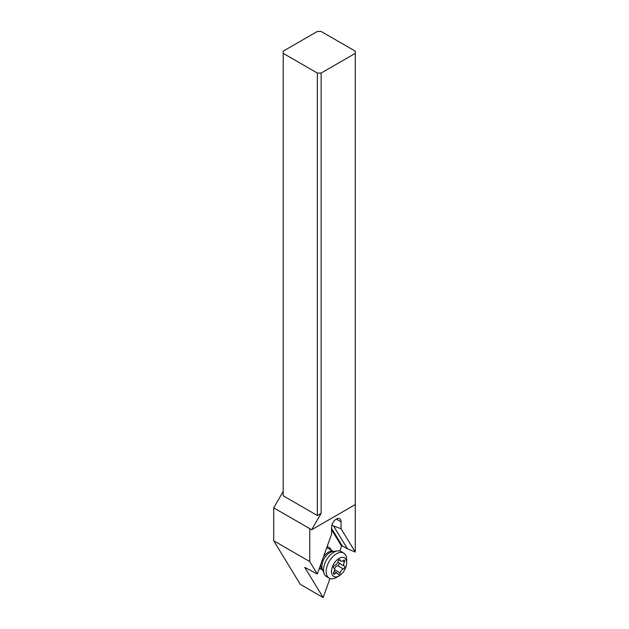 <?xml version="1.0" encoding="UTF-8"?>
<svg xmlns="http://www.w3.org/2000/svg" width="629" height="629" viewBox="0 0 629 629"><rect width="100%" height="100%" fill="white"/><g stroke="black" fill="none" stroke-linecap="round" stroke-linejoin="round"><path stroke-width="0.94" d="M309.759 561.579L317.331 574.002L304.751 567.358L323.149 597.55L300.277 584.341L273.717 540.767L309.759 561.579L309.759 528.659L311.654 529.752L355.283 504.568L355.283 552.065L347.452 548.803L342.145 545.736L341.547 546.114L331.569 529.744M309.759 528.659L273.717 507.855L273.717 540.767M273.717 507.855L283.199 491.422M317.346 73.066L321.136 73.066L355.283 53.355L355.283 51.161L321.136 31.45L317.346 31.45L283.199 51.161L283.199 495.801L317.346 515.521L317.346 73.066L283.199 53.355M323.149 597.55L329.958 578.515M339.794 551.028L341.547 546.114M321.136 73.066L321.136 513.327L317.346 515.521M321.136 513.327L311.654 529.752M355.283 53.355L355.283 504.568M317.331 574.002L331.569 534.194L331.569 527.275A6.707 3.868 -60 0 1 336.311 519.059A6.707 3.868 -60 0 1 339.668 518.728A6.707 3.868 -60 0 1 341.06 521.803L341.06 528.722L355.283 552.065M341.06 528.722L333.582 526.041L347.452 548.803M333.582 526.041L331.9 525.073M327.017 546.923A12.069 6.966 -60 0 1 331.279 550.241M320.546 568.828A12.069 6.966 -60 0 1 319.139 568.954M329.187 578.153L326.53 576.62A14.483 8.366 -60 0 1 324.202 573.821A14.483 8.366 -60 0 1 323.534 569.984A14.483 8.366 -60 0 1 337.427 550.918A14.483 8.366 -60 0 1 341.02 551.531L343.67 553.064A14.483 8.366 120 0 0 332.513 556.94A14.483 8.366 120 0 0 326.184 571.517A14.483 8.366 120 0 0 329.187 578.153A14.483 8.366 120 0 0 336.429 577.438L339.086 575.905A10.732 6.196 120 0 0 346.673 562.758A10.732 6.196 120 0 0 339.086 558.379A10.732 6.196 120 0 0 331.499 571.517A10.732 6.196 120 0 0 339.086 575.905M343.67 553.064A14.483 8.366 120 0 1 346.673 559.692L346.673 562.758M344.739 560.84A1.565 0.904 -60 0 1 344.425 561.925A3.711 2.146 120 0 0 343.662 564.496A3.711 2.146 120 0 0 344.425 566.194A1.565 0.904 -60 0 1 344.739 566.91A1.565 0.904 -60 0 1 343.355 568.946A3.711 2.146 120 0 0 340.155 572.925A1.565 0.904 -60 0 1 338.3 574.56A1.565 0.904 -60 0 1 338.017 574.159A3.711 2.146 120 0 0 337.341 573.208A3.711 2.146 120 0 0 334.817 573.876A1.565 0.904 -60 0 1 333.755 574.159A1.565 0.904 -60 0 1 333.425 573.436A1.565 0.904 -60 0 1 333.747 572.351A3.711 2.146 120 0 0 334.51 569.78A3.711 2.146 120 0 0 333.747 568.089A1.565 0.904 -60 0 1 333.425 567.374A1.565 0.904 -60 0 1 334.817 565.337A3.711 2.146 120 0 0 338.017 561.351A1.565 0.904 -60 0 1 339.864 559.716A1.565 0.904 -60 0 1 340.155 560.125A3.711 2.146 120 0 0 340.832 561.076A3.711 2.146 120 0 0 343.355 560.408A1.565 0.904 -60 0 1 344.417 560.125A1.565 0.904 -60 0 1 344.739 560.84M334.408 570.668L334.604 569.725C334.77 567.46 335.839 566.131 337.804 565.746L339.385 563.812L337.907 561.783M342.145 545.736L331.569 528.391M336.311 519.059L341.06 521.803M320.829 564.229A10.732 6.196 120 0 0 320.774 565.329A10.732 6.196 120 0 0 322.646 570.016M324.202 573.821L322.41 569.434A11.306 6.526 -60 0 1 321.883 566.438A11.306 6.526 -60 0 1 332.733 551.554L337.427 550.918M333.354 551.468A10.732 6.196 120 0 0 323.282 557.373M344.425 561.925L342.656 560.911M339.377 559.676L340.155 560.125M334.817 573.876L333.464 573.09M340.155 572.925L334.604 569.725M343.355 568.946L337.804 565.746M344.425 566.194L338.874 562.986M322.661 570.047L319.414 568.176M333.394 551.468L326.766 547.639M338.874 559.944L340.832 561.076M334.196 571.391L337.341 573.208"/></g></svg>
